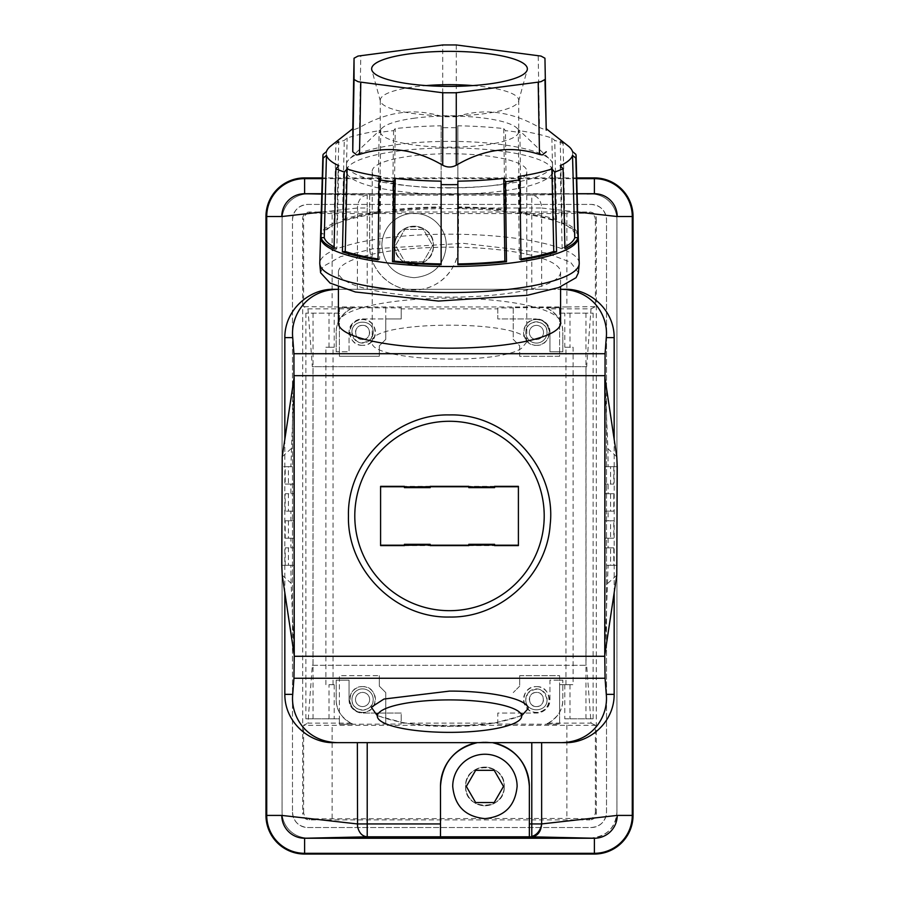 <?xml version="1.0" encoding="UTF-8"?>
<svg xmlns="http://www.w3.org/2000/svg" width="899" height="899" viewBox="0 0 899 899"><rect width="100%" height="100%" fill="white"/><g stroke="black" fill="none" stroke-linecap="round" stroke-linejoin="round"><path stroke-width="0.67" stroke-dasharray="4.5 3.37" d="M517.116 786.434C515.206 805.987 504.474 816.719 484.921 818.629C465.356 816.719 454.624 805.987 452.725 786.434A32.195 32.195 0 0 1 484.921 754.239A32.195 32.195 0 0 1 517.116 786.434M504.238 786.434A19.317 19.317 0 0 1 484.921 805.751A19.317 19.317 0 0 1 465.603 786.434A19.317 19.317 0 0 1 484.921 767.117A19.317 19.317 0 0 1 504.238 786.434A19.317 19.317 0 0 0 484.921 767.117A19.317 19.317 0 0 0 465.603 786.434A19.317 19.317 0 0 0 484.921 805.751A19.317 19.317 0 0 0 504.238 786.434A19.317 19.317 0 0 1 484.921 805.751A19.317 19.317 0 0 1 465.603 786.434A19.317 19.317 0 0 1 484.921 767.117A19.317 19.317 0 0 1 504.238 786.434C505.429 761.509 464.401 761.509 465.603 786.434C464.401 811.359 505.429 811.359 504.238 786.434M475.627 802.537L494.214 802.537L503.507 786.434L494.214 770.342L475.627 770.342L466.323 786.434L475.627 802.537M446.275 245.517C444.376 265.07 433.644 275.802 414.079 277.712C394.526 275.802 383.794 265.07 381.884 245.517A32.195 32.195 0 0 1 414.079 213.321A32.195 32.195 0 0 1 446.275 245.517C444.376 265.07 433.644 275.802 414.079 277.712C394.526 275.802 383.794 265.07 381.884 245.517A32.195 32.195 0 0 1 414.079 213.321A32.195 32.195 0 0 1 446.275 245.517M433.397 245.517A19.317 19.317 0 0 1 414.079 264.834A19.317 19.317 0 0 1 394.762 245.517A19.317 19.317 0 0 1 414.079 226.2A19.317 19.317 0 0 1 433.397 245.517A19.317 19.317 0 0 0 414.079 226.2A19.317 19.317 0 0 0 394.762 245.517A19.317 19.317 0 0 0 414.079 264.834A19.317 19.317 0 0 0 433.397 245.517A19.317 19.317 0 0 1 414.079 264.834A19.317 19.317 0 0 1 394.762 245.517A19.317 19.317 0 0 1 414.079 226.2A19.317 19.317 0 0 1 433.397 245.517C434.599 220.592 393.571 220.592 394.762 245.517C393.571 270.442 434.599 270.442 433.397 245.517M423.373 261.62L404.786 261.62L395.493 245.517L404.786 229.414L423.373 229.414L432.677 245.517L423.373 261.62L432.677 245.517L423.373 229.414L404.786 229.414L395.493 245.517L404.786 261.62L423.373 261.62M576.686 177.901L322.314 177.901M591.171 837.947L307.829 837.947A25.756 25.756 0 0 1 282.072 812.19L282.072 219.761A25.756 25.756 0 0 1 307.829 194.004L591.171 194.004A25.756 25.756 0 0 1 616.928 219.761L616.928 812.19L616.928 219.761A25.756 25.756 0 0 0 591.171 194.004L307.829 194.004A25.756 25.756 0 0 0 282.072 219.761L282.072 812.19A25.756 25.756 0 0 0 307.829 837.947L591.171 837.947C606.814 836.43 615.399 827.844 616.928 812.19A25.756 25.756 0 0 1 591.171 837.947M614.163 592.677L614.163 439.285M577.607 212.074L541.648 208.017L541.648 289.309L560.583 289.309L338.417 289.309L367.219 289.309L367.219 208.017L369.646 208.017L369.646 245.517A44.433 44.433 0 0 0 406.55 289.309L367.219 289.309M322.292 178.643L576.709 178.643M346.677 837.284L311.863 838.082M604.847 654.798L608.117 565.269L604.948 565.269L610.578 565.269L610.578 547.851L604.948 547.851L604.948 565.269M616.793 456.759L607.904 448.725L604.847 377.164M607.904 448.725L608.117 466.682L613.792 466.682L613.792 484.1L608.117 484.1L608.117 493.765L613.792 493.765L613.792 511.149L608.117 511.149L608.117 520.802L613.792 520.802L613.792 538.198L604.948 538.198L610.578 538.198L610.578 520.802L604.948 520.802L604.948 538.198M610.578 565.269L613.792 565.269L613.792 547.851L608.117 547.851L608.117 538.198M613.792 565.269L617.231 565.269M357.353 742.641L541.648 742.641M552.323 194.678L531.781 195.139C536.86 195.667 540.074 199.14 541.445 205.556L541.648 208.017L531.781 208.017L531.781 289.309L406.55 289.309A44.433 44.433 0 0 0 458.512 245.517L458.512 208.017L531.781 208.017L531.781 195.139L458.512 195.139L458.512 208.017M541.648 289.309L531.781 289.309M284.837 439.285L284.837 592.677M321.392 212.074L357.353 208.017L367.219 208.017L367.219 195.139L311.863 193.881M577.113 193.712L321.887 193.712M292.49 812.19C293.4 821.517 298.513 826.631 307.829 827.541L591.171 827.541C600.487 826.631 605.6 821.517 606.51 812.19L606.51 219.761C605.6 210.445 600.487 205.332 591.171 204.421L307.829 204.421C298.513 205.332 293.4 210.445 292.49 219.761L292.49 812.19A15.339 15.339 0 0 0 307.829 827.541L591.171 827.541A15.339 15.339 0 0 0 606.51 812.19L606.51 219.761A15.339 15.339 0 0 0 591.171 204.421L307.829 204.421A15.339 15.339 0 0 0 292.49 219.761L292.49 812.19M529.354 837.272L529.354 786.434M484.921 742.001A44.433 44.433 0 0 1 492.45 742.641L484.921 742.001A44.433 44.433 0 0 0 477.38 742.641L484.921 742.001M440.488 837.272L440.488 786.434M338.417 323.179A111.083 24.992 180 0 1 370.95 305.514A111.083 24.992 180 0 1 491.989 300.097A111.083 24.992 180 0 1 560.583 323.179M613.792 466.682L604.948 466.682L604.948 484.1L610.578 484.1L610.578 466.682M617.231 466.682L604.948 466.682M613.792 484.1L610.578 484.1M604.948 484.1L608.117 484.1M608.117 547.851L604.948 547.851M604.948 520.802L608.117 520.802M608.117 493.765L604.948 493.765L604.948 511.149L608.117 511.149M613.792 493.765L604.948 493.765M613.792 511.149L610.578 511.149L610.578 493.765M604.948 511.149L610.578 511.149M613.792 520.802L610.578 520.802M613.792 538.198L610.578 538.198M613.792 547.851L610.578 547.851M357.353 289.309L357.555 205.556C358.926 199.14 362.14 195.667 367.219 195.139L458.512 195.139M294.153 377.164L290.883 466.682L294.052 466.682L288.422 466.682L288.422 484.1L294.052 484.1L294.052 466.682M282.207 575.203L291.096 583.226L294.153 654.798M291.096 583.226L290.883 565.269L285.208 565.269L285.208 547.851L294.052 547.851L288.422 547.851L288.422 565.269L294.052 565.269L281.769 565.269M285.208 520.802L294.052 520.802L285.208 520.802L285.208 538.198L290.883 538.198L290.883 547.851M290.883 511.149L285.208 511.149L294.052 511.149L290.883 511.149L290.883 520.802M285.208 511.149L285.208 493.765L294.052 493.765L288.422 493.765L288.422 511.149M294.052 484.1L290.883 484.1L290.883 493.765M290.883 484.1L285.208 484.1L285.208 466.682L290.883 466.682L281.769 466.682M370.95 254.484A111.083 24.992 180 0 1 492.011 249.068A111.083 24.992 180 0 1 560.583 272.161C560.133 279.016 549.289 284.904 528.05 289.826A111.083 24.992 180 0 1 406.989 295.243A111.083 24.992 180 0 1 338.417 272.161A111.083 24.992 180 0 1 370.95 254.484M449.5 421.373A94.609 94.609 0 0 0 354.891 515.981A94.609 94.609 0 0 0 449.5 610.59A94.609 94.609 0 0 0 544.109 515.981A94.609 94.609 0 0 0 449.5 421.373M369.646 195.139L369.646 208.017M369.646 194.678L369.646 245.517C369.039 269.262 390.346 290.568 414.079 289.95C437.824 290.568 459.131 269.262 458.512 245.517L458.512 194.678M285.208 565.269L288.422 565.269M285.208 547.851L288.422 547.851M294.052 511.149L294.052 493.765M290.883 538.198L294.052 538.198L294.052 520.802M294.052 565.269L294.052 547.851M285.208 538.198L294.052 538.198M288.422 520.802L288.422 538.198M285.208 493.765L288.422 493.765M285.208 484.1L288.422 484.1M285.208 466.682L288.422 466.682M350.756 308.84C340.811 314.931 335.945 322.808 336.17 332.45L336.17 351.767L349.048 351.767L349.048 332.45A13.519 13.519 90 0 1 362.567 318.931L401.201 318.931L401.201 307.93L339.384 307.66L352.768 307.93L350.756 308.84L307.964 308.84L303.615 306.66L303.615 219.401L302.682 218.468L302.682 813.483L303.615 812.55C304.21 816.652 306.402 818.753 310.189 818.854L566.876 818.393L588.811 818.854L589.879 819.922L309.121 819.922C305.211 819.54 303.064 817.393 302.682 813.483M588.811 818.854C592.598 818.753 594.79 816.652 595.385 812.55L596.318 813.483C595.936 817.393 593.789 819.54 589.879 819.922M596.318 813.483L596.318 218.468L595.385 219.401L595.385 306.66L591.036 308.84L548.244 308.84L546.232 307.93L559.616 307.66L513.25 307.66L513.25 339.384L519.689 345.823L519.689 356.274L559.616 356.274L559.616 319.819A26.397 26.397 90 0 1 562.83 332.45C563.044 322.808 558.189 314.931 548.244 308.84M302.682 218.468C303.064 214.558 305.211 212.411 309.121 212.029L589.879 212.029C593.789 212.411 595.936 214.558 596.318 218.468M578.405 272.745L570.562 262.182L546.232 252.99L463.154 243.314L372.883 248.832L340.485 256.676L322.943 266.621L320.595 272.745M548.244 723.111L591.036 723.111L586.665 665.282L312.335 665.282L307.964 723.111L350.756 723.111L352.768 724.021L339.384 724.291L401.201 724.021L401.201 713.031L362.567 713.031L401.201 713.031L401.201 723.111L497.799 723.111L497.799 713.031L536.433 713.031C545.536 711.323 550.053 706.816 549.952 699.501L549.952 680.183L562.83 680.183L559.616 680.183L559.616 712.143A26.397 26.397 90 0 1 546.232 724.021L548.244 723.111C558.189 717.02 563.055 709.142 562.83 699.501L562.83 680.183L562.83 699.501A26.397 26.397 90 0 1 559.616 712.143L559.616 724.021L546.232 724.021M303.615 812.55L303.615 725.291L307.964 723.111M307.964 308.84L312.335 366.668L586.013 366.668L586.013 665.282M312.987 665.282L312.987 366.668M586.013 366.668L586.665 366.668L591.036 308.84M595.385 812.55L595.385 725.291L303.615 725.291M591.036 723.111L595.385 725.291M566.876 213.557L332.124 213.557L332.124 306.964L566.876 306.964L566.876 213.557L588.811 213.097C592.61 213.209 594.801 215.31 595.385 219.401M332.124 213.557L310.189 213.097C306.39 213.209 304.199 215.31 303.615 219.401M579.214 263.137A129.714 29.184 0 0 0 449.5 234.19A129.714 29.184 0 0 0 322.168 257.811A129.714 29.184 0 0 0 319.786 263.137M497.799 724.021L559.616 724.291L559.616 684.69L573.101 684.69L559.616 684.69L559.616 675.677L519.689 675.677L519.689 686.139L519.689 675.677L559.616 675.677L559.616 680.183L549.952 680.183L549.952 699.501A13.519 13.519 -90 0 1 536.433 713.031L497.799 713.031L497.799 723.111M349.048 699.501C348.969 706.828 353.476 711.334 362.567 713.031A13.519 13.519 90 0 1 349.048 699.501L349.048 680.183L336.17 680.183L349.048 680.183L349.048 699.501M352.768 724.021A26.397 26.397 90 0 1 336.17 699.501L336.17 680.183L336.17 699.501C335.956 709.154 340.811 717.02 350.756 723.111M312.335 665.282L586.665 665.282M401.201 723.111L401.201 724.021M332.124 818.393L332.124 724.999M332.124 306.964L303.615 306.66M566.876 306.964L595.385 306.66M401.201 307.93L401.201 308.84L497.799 308.84L497.799 307.93L513.25 307.93M385.75 307.93L385.75 318.931L401.201 318.931L401.201 308.84M497.799 308.84L497.799 318.931L536.433 318.931L497.799 318.931L497.799 307.93M549.952 332.45C550.031 325.123 545.524 320.617 536.433 318.931A13.519 13.519 -90 0 1 549.952 332.45L549.952 351.767L562.83 351.767L549.952 351.767L549.952 332.45M562.83 351.767L562.83 332.45L562.83 351.767M586.665 366.668L312.335 366.668M385.75 307.66L385.75 339.384L379.311 345.823L379.311 356.274L379.311 345.823L385.75 339.384L385.75 318.931L362.567 318.931C353.464 320.64 348.947 325.146 349.048 332.45L349.048 351.767L339.384 351.767L339.384 307.93M526.769 342.002L521.622 348.25C496.405 365.983 367.455 360.6 372.231 342.002C367.444 319.583 531.545 319.583 526.769 342.002L526.769 171.136C531.556 193.566 367.444 193.566 372.231 171.136L372.231 342.002M566.876 724.999L566.876 818.393M404.426 545.603L430.183 545.603L404.426 545.603L404.426 544.502L430.183 544.502L430.183 545.603M468.817 545.603L494.574 545.603L468.817 545.603L468.817 544.502L494.574 544.502L494.574 545.603M380.592 545.603L380.592 486.359M494.574 486.359L468.817 486.359L494.574 486.359L494.574 487.449L468.817 487.449L468.817 486.539L494.574 486.539M430.183 486.359L404.426 486.359L430.183 486.359L430.183 487.449L404.426 487.449L404.426 486.539L430.183 486.539M518.397 545.603L518.397 486.359M339.384 724.291L339.384 718.818L305.874 718.818L339.384 718.818L339.384 675.677L379.311 675.677L339.384 675.677L339.384 724.021M329 718.818L329 684.69L334.214 684.69L334.214 718.818M334.214 684.69L329 684.69M385.75 724.021L385.75 692.578L379.311 686.139L379.311 675.677L379.311 686.139L385.75 692.578L385.75 724.291M351.947 699.501A10.631 10.631 90 0 1 371.017 693.062A10.631 10.631 90 0 1 362.567 710.131A10.631 10.631 90 0 1 359.173 689.432A10.631 10.631 90 0 1 373.197 699.501C373.838 713.21 351.295 713.21 351.947 699.501M519.689 686.139L513.25 692.578L519.689 686.139M564.786 684.69L564.786 718.818L593.126 718.818L564.786 718.818M547.053 699.501C543.726 688.409 537.366 686.263 527.983 693.062L525.803 699.501C525.151 713.199 547.705 713.222 547.053 699.501A10.631 10.631 -90 0 0 527.983 693.062A10.631 10.631 -90 0 0 525.803 699.501C525.162 713.21 547.705 713.21 547.053 699.501M546.232 307.93A26.397 26.397 90 0 1 559.616 319.819L559.616 307.93M513.25 307.66L513.25 339.384L519.689 345.823L519.689 356.274L559.616 356.274L559.616 313.133L593.126 313.133L559.616 313.133L559.616 307.66M565.943 684.69L565.943 347.261L564.786 347.261L564.786 313.133M564.786 347.261L573.101 347.261L573.101 684.69M547.053 332.45A10.631 10.631 90 0 1 527.983 338.889A10.631 10.631 90 0 1 536.433 321.831A10.631 10.631 90 0 1 539.827 342.519A10.631 10.631 90 0 1 525.803 332.45C525.162 318.74 547.705 318.74 547.053 332.45M352.768 307.93C346.924 310.346 342.463 314.302 339.384 319.819A26.397 26.397 90 0 0 336.17 332.45L336.17 351.767L339.384 351.767L339.384 356.274L379.311 356.274L339.384 356.274L339.384 313.133L305.874 313.133L339.384 313.133L339.384 307.66M334.214 347.261L325.899 347.261L334.214 347.261L334.214 313.133M351.947 332.45C355.274 343.553 361.634 345.699 371.017 338.889L373.197 332.45C373.849 318.752 351.295 318.74 351.947 332.45A10.631 10.631 -90 0 0 371.017 338.889A10.631 10.631 -90 0 0 373.197 332.45C373.838 318.74 351.295 318.74 351.947 332.45M372.231 171.136A77.269 17.384 180 0 1 449.5 153.751A77.269 17.384 180 0 1 526.769 171.136M321.033 233.886L324.258 233.886A125.523 28.24 180 0 1 336.855 223.312L334.057 222.952A128.737 28.959 180 0 0 321.033 233.886L323.168 154.302M334.057 222.952L335.911 143.604A126.602 28.476 180 0 1 344.283 140.345L347.138 138.03A123.309 27.734 180 0 1 380.738 130.467L379.086 132.513A126.602 28.476 180 0 1 393.582 130.636L395.234 128.591A123.309 27.734 180 0 1 441.128 125.815L441.128 127.77A126.602 28.476 180 0 1 449.5 127.703A126.602 28.476 180 0 1 457.872 127.77L457.872 125.815A123.309 27.734 180 0 1 503.766 128.591L505.418 130.636A126.602 28.476 180 0 1 519.914 132.513L518.262 130.467A123.309 27.734 180 0 1 551.862 138.03L554.717 140.345A126.602 28.476 180 0 1 563.089 143.604L560.234 141.289A123.309 27.734 180 0 1 568.056 145.863M342.429 219.682L345.227 220.053A125.523 28.24 180 0 1 379.625 212.31L378.018 211.681A128.737 28.959 180 0 0 342.429 219.682L344.283 140.345M378.018 211.681L379.086 132.513M392.515 209.793L394.133 210.422A125.523 28.24 180 0 1 441.128 207.59L441.128 206.871A128.737 28.959 180 0 0 392.515 209.793L393.582 130.636M441.128 206.871L441.128 127.77M457.872 206.871L457.872 207.59A125.523 28.24 180 0 1 504.867 210.422L506.485 209.793A128.737 28.959 180 0 0 457.872 206.871L457.872 127.77M506.485 209.793L505.418 130.636M520.982 211.681L519.375 212.31A125.523 28.24 180 0 1 553.773 220.053L556.571 219.682A128.737 28.959 180 0 0 520.982 211.681L519.914 132.513M556.571 219.682L554.717 140.345M564.943 222.952L562.145 223.312A125.523 28.24 180 0 1 574.742 233.886L577.967 233.886A128.737 28.959 180 0 0 564.943 222.952L563.089 143.604M577.967 233.886L575.832 154.302M536.433 686.622C553.042 685.825 553.042 713.177 536.433 712.379C519.813 713.177 519.813 685.825 536.433 686.622A12.878 12.878 -90 0 0 523.555 699.501A12.878 12.878 -90 0 0 536.433 712.379A12.878 12.878 -90 0 0 549.311 699.501A12.878 12.878 -90 0 0 536.433 686.622M362.567 686.622C345.958 685.825 345.958 713.177 362.567 712.379C379.187 713.177 379.187 685.825 362.567 686.622A12.878 12.878 -90 0 0 349.689 699.501A12.878 12.878 -90 0 0 362.567 712.379A12.878 12.878 -90 0 0 375.445 699.501A12.878 12.878 -90 0 0 362.567 686.622M313.043 718.818L313.043 313.133M333.057 684.69L333.057 347.261M585.957 313.133L585.957 718.818M570 684.69L570 718.818M536.433 345.328C553.042 346.126 553.042 318.774 536.433 319.572C519.813 318.774 519.813 346.126 536.433 345.328A12.878 12.878 -90 0 0 549.311 332.45A12.878 12.878 -90 0 0 536.433 319.572A12.878 12.878 -90 0 0 523.555 332.45A12.878 12.878 -90 0 0 536.433 345.328M565.943 347.261L573.101 347.261M570 313.133L570 347.261M362.567 345.328C345.958 346.126 345.958 318.774 362.567 319.572C379.187 318.774 379.187 346.126 362.567 345.328A12.878 12.878 -90 0 0 375.445 332.45A12.878 12.878 -90 0 0 362.567 319.572A12.878 12.878 -90 0 0 349.689 332.45A12.878 12.878 -90 0 0 362.567 345.328M329 347.261L329 313.133M449.5 194.319A103.037 23.172 180 0 1 346.463 171.136A103.037 23.172 180 0 1 449.5 147.964A103.037 23.172 180 0 1 552.537 171.136A103.037 23.172 180 0 1 449.5 194.319M441.128 264.666L441.128 181.171M378.018 259.856L379.625 259.227L380.738 176.519M379.625 259.227A125.523 28.24 180 0 1 378.029 258.979M334.057 248.585L336.855 248.225L338.766 165.697M336.855 248.225A125.523 28.24 180 0 1 334.091 246.877M326.472 151.616L324.258 233.886M330.944 145.863A123.309 27.734 180 0 1 338.766 141.289L336.855 223.312M338.766 141.289L335.911 143.604M546.131 128.636L546.244 130.186L546.221 128.703L546.244 130.186L539.49 127.546L538.198 55.592M456.265 44.95L456.265 116.746L442.735 116.746C415.113 107.768 387.379 111.364 359.51 127.546L352.756 130.186L352.891 128.917M456.265 116.746C483.898 107.768 511.632 111.364 539.49 127.546M345.227 220.053L347.138 138.03M380.738 130.467L379.625 212.31M394.133 210.422L395.234 128.591M441.128 125.815L441.128 207.59M560.234 165.697L562.145 248.225L564.943 248.585M520.971 258.979A125.523 28.24 180 0 1 519.375 259.227L520.982 259.856M518.262 176.519L519.375 259.227M457.872 181.171L457.872 264.666M457.872 207.59L457.872 125.815M503.766 128.591L504.867 210.422M519.375 212.31L518.262 130.467M551.862 138.03L553.773 220.053M562.145 223.312L560.234 141.289M572.528 151.616L574.742 233.886M564.909 246.877A125.523 28.24 180 0 1 562.145 248.225M325.899 684.69L325.899 347.261M305.874 718.818L305.874 313.133M362.567 706.58A7.08 7.08 -90 0 0 369.646 699.501A7.08 7.08 -90 0 0 362.567 692.421A7.08 7.08 -90 0 0 355.487 699.501A7.08 7.08 -90 0 0 362.567 706.58A7.08 7.08 -90 0 0 369.646 699.501A7.08 7.08 -90 0 0 356.128 696.556A7.08 7.08 -90 0 0 362.567 706.58M593.126 313.133L593.126 718.818M536.433 706.58C527.297 707.019 527.286 691.983 536.433 692.421C545.569 691.983 545.581 707.019 536.433 706.58A7.08 7.08 90 0 1 529.354 699.501A7.08 7.08 90 0 1 542.872 696.556A7.08 7.08 90 0 1 536.433 706.58M536.433 325.371A7.08 7.08 -90 0 0 529.354 332.45A7.08 7.08 -90 0 0 536.433 339.53A7.08 7.08 -90 0 0 543.513 332.45A7.08 7.08 -90 0 0 536.433 325.371A7.08 7.08 -90 0 0 529.354 332.45A7.08 7.08 -90 0 0 542.872 335.406A7.08 7.08 -90 0 0 536.433 325.371M362.567 325.371C371.703 324.932 371.714 339.968 362.567 339.53C353.431 339.968 353.419 324.932 362.567 325.371A7.08 7.08 90 0 1 369.646 332.45A7.08 7.08 90 0 1 356.128 335.406A7.08 7.08 90 0 1 362.567 325.371M449.5 187.734A103.037 23.172 180 0 1 346.463 164.551A103.037 23.172 180 0 1 349.25 159.202A103.037 23.172 180 0 1 420.002 142.345A103.037 23.172 180 0 1 449.5 141.379A103.037 23.172 180 0 1 549.75 159.202A103.037 23.172 180 0 1 552.537 164.551A103.037 23.172 180 0 1 449.5 187.734M413.304 118.342A69.223 15.575 180 0 1 449.5 116.038A69.223 15.575 180 0 1 516.858 128.018A69.223 15.575 180 0 1 518.723 131.614A69.223 15.575 180 0 1 449.5 147.178A69.223 15.575 180 0 1 380.277 131.614A69.223 15.575 180 0 1 382.142 128.018A69.223 15.575 180 0 1 413.304 118.342M472.807 85.574A69.223 15.575 180 0 1 518.723 100.239A69.223 15.575 180 0 1 518.588 101.205A69.223 15.575 180 0 1 498.451 111.251A69.223 15.575 180 0 1 449.5 115.814A69.223 15.575 180 0 1 380.412 101.205A69.223 15.575 180 0 1 380.277 100.239A69.223 15.575 180 0 1 400.549 89.226A69.223 15.575 180 0 1 426.193 85.574M377.355 715.739L406.303 723.515L449.5 726.426L492.697 723.515L521.645 715.739M616.793 575.203L607.904 583.226M282.207 456.759L291.096 448.725M309.121 819.922L310.189 818.854M589.879 212.029L588.811 213.097M310.189 213.097L309.121 212.029M320.718 237.336L320.718 237.302A128.793 28.97 180 0 1 449.5 208.568A128.793 28.97 180 0 1 578.282 237.302L578.282 237.336M404.426 545.199L430.183 545.199M468.817 545.199L494.574 545.199M404.426 545.412L430.183 545.412M468.817 545.412L494.574 545.412M404.426 486.752L430.183 486.752M468.817 486.752L494.574 486.752M359.51 127.546L360.802 55.592M442.735 116.746L442.735 44.95M346.677 194.678L321.876 194.105M560.583 272.161L560.583 286.882M338.417 272.161L338.417 286.882M521.78 714.087C526.129 715.537 489.809 727.651 449.5 726.268C409.191 727.651 372.871 715.537 377.22 714.087M346.463 164.551L346.463 171.136M552.537 164.551L552.537 171.136M382.142 128.018L349.25 159.202M516.858 128.018L549.75 159.202M380.277 100.239L380.277 131.614M518.723 100.239L518.723 131.614M518.588 101.205L527.207 69.953M380.412 101.205L371.793 69.953"/><path stroke-width="1.35" d="M517.116 786.434C515.206 805.987 504.474 816.719 484.921 818.629C465.356 816.719 454.624 805.987 452.725 786.434A32.195 32.195 0 0 1 484.921 754.239A32.195 32.195 0 0 1 517.116 786.434M494.214 802.537L475.627 802.537L466.323 786.434L475.627 770.342L494.214 770.342L503.507 786.434L494.214 802.537M617.22 815.415L541.648 823.934C541.007 831.687 537.726 835.98 531.781 836.812L367.219 836.812L304.615 838.239L594.385 838.239A22.823 22.823 0 0 0 617.22 815.415L632.278 815.415A37.893 37.893 0 0 1 594.385 853.308L304.615 853.308A37.893 37.893 0 0 1 266.722 815.415L265.969 815.415L265.969 216.535A38.635 38.635 0 0 1 304.615 177.901L322.314 177.901M576.709 178.643L594.385 178.643L594.385 177.901A38.635 38.635 0 0 1 633.031 216.535L633.031 815.415A38.635 38.635 0 0 1 594.385 854.05L304.615 854.05A38.635 38.635 0 0 1 265.969 815.415M594.385 177.901L576.686 177.901M633.031 815.415L632.278 815.415L632.278 216.535L633.031 216.535M594.385 854.05L594.385 838.239L531.781 836.812L531.781 823.934L529.354 823.934L529.354 836.812M614.163 439.285L614.163 337.608C614.287 308.941 588.643 288.455 564.842 289.309L561.628 289.309C593.789 290.22 608.522 316.718 606.274 337.608L605.061 353.712L293.939 353.712L292.726 337.608C290.489 316.695 305.199 290.231 337.372 289.309L334.158 289.309L337.372 289.309M531.781 836.373A12.878 9.664 -72.3 0 0 541.648 823.934L541.648 742.641L564.842 742.641C588.654 743.495 614.287 723.01 614.163 694.354L614.163 592.677M587.137 193.881L594.385 193.712A22.823 22.823 0 0 1 617.22 216.535L577.607 212.074M321.392 212.074L281.837 216.535L266.722 216.535L266.722 815.415L281.78 815.415A22.823 22.823 0 0 0 304.615 838.239L304.615 854.05M265.969 216.535L266.722 216.535A37.893 37.893 0 0 1 304.615 178.643L322.292 178.643M577.113 193.712L594.385 193.712L594.385 178.643A37.893 37.893 0 0 1 632.278 216.535L617.22 216.535M561.628 289.309L564.842 289.309M440.488 836.812L440.488 823.934L367.219 823.934L367.219 836.812C362.14 836.284 358.926 832.811 357.555 826.406L357.353 742.641L334.158 742.641L561.628 742.641C593.745 741.765 608.511 715.289 606.274 694.354L605.061 678.251L604.757 656.281L294.243 656.281L293.939 353.712M604.757 656.281L605.061 353.712M604.847 654.798L604.847 377.164L616.793 456.759L617.231 466.682L616.793 575.203L604.847 654.798M561.628 742.641L564.842 742.641M284.837 592.677L284.837 694.354C284.713 723.01 310.357 743.495 334.158 742.641M334.158 289.309C310.346 288.455 284.713 308.941 284.837 337.608L284.837 439.285M367.219 742.641L367.219 823.934L357.353 823.934L281.78 815.415M281.78 216.535A22.823 22.823 0 0 1 304.615 193.712L304.615 177.901M321.887 193.712L304.615 193.712L321.876 194.105M529.354 786.434C527.646 762.914 515.352 748.316 492.45 742.641A44.433 44.433 0 0 1 529.354 786.434L529.354 823.934M440.488 786.434A44.433 44.433 0 0 1 477.38 742.641C454.489 748.316 442.184 762.914 440.488 786.434L440.488 823.934M560.583 286.882L560.583 323.179A111.083 24.992 180 0 1 528.05 340.856A111.083 24.992 180 0 1 406.989 346.272A111.083 24.992 180 0 1 338.417 323.179L338.417 286.882M294.243 656.281L293.939 678.251L292.726 694.354L284.837 694.354M337.372 742.641C305.188 741.709 290.501 715.278 292.726 694.354M294.153 377.164L294.153 654.798L282.207 575.203L281.769 565.269L282.207 456.759L294.153 377.164M546.131 128.636L568.056 145.863A123.309 27.734 180 0 1 572.528 151.616L575.832 154.302A126.602 28.476 180 0 1 576.102 156.01A126.602 28.476 180 0 1 575.832 158.067L577.967 237.651A128.737 28.959 180 0 1 564.943 248.585L563.089 168.765A126.602 28.476 180 0 1 554.717 172.024L556.571 251.844A128.737 28.959 180 0 1 520.982 259.856L519.914 179.856A126.602 28.476 180 0 1 505.418 181.733L506.485 261.733A128.737 28.959 180 0 1 457.872 264.666L457.872 184.598A126.602 28.476 180 0 1 449.5 184.666A126.602 28.476 180 0 1 441.128 184.598L441.128 264.666A128.737 28.959 180 0 1 392.515 261.733L393.582 181.733A126.602 28.476 180 0 1 379.086 179.856L378.018 259.856A128.737 28.959 180 0 1 342.429 251.844L344.283 172.024A126.602 28.476 180 0 1 335.911 168.765L334.057 248.585A128.737 28.959 180 0 1 321.033 237.651L323.168 158.067A126.602 28.476 180 0 1 322.898 156.01L319.786 263.137A129.714 29.184 0 0 0 319.808 263.969L320.595 272.745L330.079 283.084L355.386 291.984L438.442 301.053L527.162 295.31L558.863 287.523L576.057 277.69L578.405 272.745L579.192 263.969A129.714 29.184 0 0 0 579.214 263.137L578.282 237.336A128.793 28.97 180 0 1 449.5 266.509A128.793 28.97 180 0 1 320.707 237.358A128.793 28.97 180 0 1 320.718 237.302M449.5 732.37A72.167 16.238 180 0 0 521.667 716.132A72.167 16.238 180 0 0 521.611 715.469A72.167 16.238 180 0 0 449.5 699.905A72.167 16.238 180 0 0 377.389 715.469A72.167 16.238 180 0 0 449.5 732.37M449.5 421.271A94.71 94.71 0 0 0 354.79 515.981A94.71 94.71 0 0 0 449.5 610.679A94.71 94.71 0 0 0 544.21 515.981A94.71 94.71 0 0 0 449.5 421.271M319.808 263.969A129.714 29.184 0 0 0 449.5 292.557A129.714 29.184 0 0 0 576.832 268.947A129.714 29.184 0 0 0 579.192 263.969M494.574 544.502L494.574 545.603L518.397 545.603L518.397 486.359L494.574 486.359L518.397 486.359M430.183 544.502L430.183 545.603L494.574 544.951M404.426 487.449L404.426 486.359L380.592 486.359L380.592 545.603L430.183 544.951M404.426 487L468.817 486.359L430.183 486.359M468.817 487.449L468.817 486.359M468.817 487L494.574 487L494.574 486.359M380.592 545.603L404.426 545.603M430.183 545.603L468.817 545.603M494.574 545.603L518.397 545.603M380.592 486.359L404.426 486.359M322.898 156.01A126.602 28.476 180 0 1 323.168 154.302L326.472 151.616A123.309 27.734 180 0 1 328.45 148.2A123.309 27.734 180 0 1 330.944 145.863L352.869 128.636L352.756 151.796L354.049 79.505L358.004 81.663L360.802 82.146L442.735 92.777L456.265 92.777L538.198 82.146L540.996 81.663L544.951 79.505L546.244 130.186M575.832 158.067L572.528 155.381A123.309 27.734 180 0 1 570.55 158.786A123.309 27.734 180 0 1 560.234 165.697L563.089 168.765M546.244 151.796L542.299 154.954L539.49 154.437L538.198 82.146M352.756 151.796L356.701 154.954L359.51 154.437C387.379 145.368 415.113 148.976 442.735 165.247C447.241 167.585 451.748 167.585 456.265 165.247C483.898 148.976 511.632 145.368 539.49 154.437M335.911 168.765L338.766 165.697A123.309 27.734 180 0 1 326.472 155.381L323.168 158.067M379.086 179.856L380.738 176.519A123.309 27.734 180 0 1 347.138 168.967L344.283 172.024M441.128 184.598L441.128 181.171A123.309 27.734 180 0 1 395.234 178.407L393.582 181.733M505.418 181.733L503.766 178.407A123.309 27.734 180 0 1 457.872 181.171L457.872 184.598M554.717 172.024L551.862 168.967A123.309 27.734 180 0 1 518.262 176.519L519.914 179.856M441.128 263.935A125.523 28.24 180 0 1 394.133 261.103L392.515 261.733M395.234 178.407L394.133 261.103M378.029 258.979A125.523 28.24 180 0 1 345.227 251.484L342.429 251.844M347.138 168.967L345.227 251.484M334.091 246.877A125.523 28.24 180 0 1 324.258 237.651L321.033 237.651M326.472 155.381L324.258 237.651M556.571 251.844L553.773 251.484L551.862 168.967M553.773 251.484A125.523 28.24 180 0 1 520.971 258.979M506.485 261.733L504.867 261.103A125.523 28.24 180 0 1 457.872 263.935M503.766 178.407L504.867 261.103M577.967 237.651L574.742 237.651A125.523 28.24 180 0 1 564.909 246.877M572.528 155.381L574.742 237.651M354.049 79.505L354.049 58.221L358.004 56.075L442.735 44.95L456.265 44.95L540.996 56.075L544.951 58.221L546.221 128.703L544.951 79.505M504.553 81.247A77.853 17.508 0 0 0 527.207 69.953A77.853 17.508 0 0 0 449.5 51.355A77.853 17.508 0 0 0 394.447 56.48A77.853 17.508 0 0 0 371.793 69.953A77.853 17.508 0 0 0 421.946 85.248A77.853 17.508 0 0 0 504.553 81.247M426.193 85.574A69.223 15.575 180 0 1 449.5 84.663A69.223 15.575 180 0 1 472.807 85.574M606.274 337.608L614.163 337.608M606.274 694.354L614.163 694.354M531.781 742.641L531.781 823.934L541.648 823.934M605.061 678.251L293.939 678.251M521.645 715.739L528.005 708.772C529.084 699.332 491.45 690.87 449.5 691.106L383.952 699.051L371.298 707.21L377.355 715.739M604.757 375.67L294.243 375.67M449.5 414.933C395.504 413.54 347.059 461.985 348.452 515.981C347.059 569.966 395.504 618.411 449.5 617.029C500.316 618.164 546.907 575.45 550.166 524.735C556.784 467.862 506.755 413.27 449.5 414.933M292.726 337.608L284.837 337.608M578.282 237.302A128.793 28.97 180 0 1 578.293 237.358L576.102 156.01M380.592 545.199L404.426 545.199M430.183 545.199L468.817 545.199M494.574 545.199L518.397 545.199M380.592 486.752L404.426 486.752M430.183 486.752L468.817 486.752M494.574 486.752L518.397 486.752M456.265 165.247L456.265 92.777M442.735 165.247L442.735 92.777M359.51 154.437L360.802 82.146M354.049 58.221L352.779 128.703L354.049 58.21M566.089 837.598L539.299 836.98M521.611 715.469L521.78 714.087M377.389 715.469L377.22 714.087M468.817 544.311L494.574 544.311M404.426 544.311L430.183 544.311M404.426 487.64L430.183 487.64M468.817 487.64L494.574 487.64"/></g></svg>
